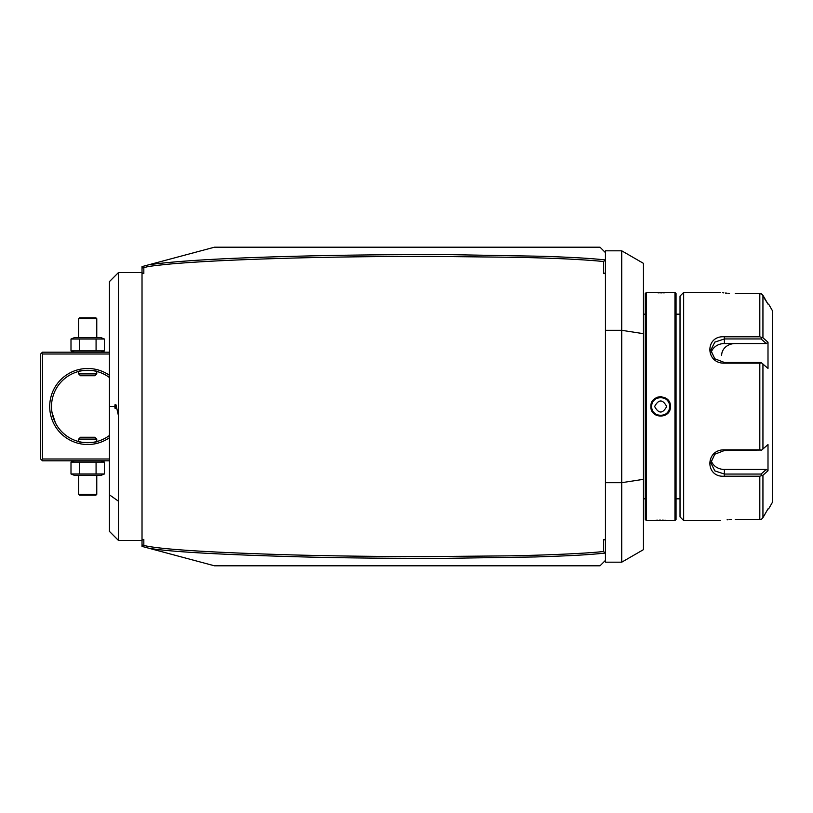 <?xml version="1.0" encoding="UTF-8"?>
<svg xmlns="http://www.w3.org/2000/svg" width="813" height="813" viewBox="0 0 813 813"><rect width="100%" height="100%" fill="white"/><g stroke="black" fill="none" stroke-linecap="round" stroke-linejoin="round"><path stroke-width="1.22" d="M143.769 546.864L148.952 548.257L142.021 546.397L142.021 544.588L143.769 546.864L143.2 546.123L143.83 545.452C159.023 549.182 205.974 552.261 284.672 554.69C324.092 555.879 370.952 556.529 425.24 556.631L509.853 555.848C545.665 555.167 587.453 553.44 603.632 551.468L603.632 539.446L605.441 539.446L605.441 273.554L603.632 273.554L603.632 261.522C574.445 258.636 537.129 257.833 518.013 257.335L429.925 256.369C372.242 256.41 321.186 257.142 276.745 258.544C231.319 259.936 195.842 261.756 170.324 264.001C144.907 266.532 148.677 266.705 143.83 267.548L143.83 273.554L142.021 273.554L142.021 266.603L143.769 266.136L143.2 266.877L143.83 267.548M150.496 264.327L147.936 265.018M142.021 540.106L142.021 539.446L143.83 539.446L142.021 540.106L142.021 544.588M142.021 539.446L142.021 273.554M605.441 539.446L605.441 560.37L600.014 565.797L214.429 565.797L148.952 548.257C169.978 551.844 221.756 554.74 304.286 556.956C344.875 557.992 392.171 558.46 446.174 558.338L535.401 556.956C575.36 555.625 588.703 554.761 605.004 553.094L603.632 551.478M143.83 539.446L143.83 545.452M603.632 273.554L605.441 272.894L605.441 259.835L603.632 261.522M605.441 272.894L605.441 273.554M605.014 259.896C590.36 258.341 575.096 257.447 543.267 256.288L452.353 254.693C403.888 254.489 358.767 254.845 316.979 255.76C235.414 257.477 179.409 260.475 148.952 264.743L214.429 247.203L600.014 247.203L605.441 252.63L605.441 259.835M603.632 539.446L605.441 540.106M605.441 482.678L621.742 482.678L621.742 562.179L605.441 562.179L605.441 560.37L600.014 565.797M605.441 330.322L621.742 330.322L643.459 333.676L643.459 263.361L621.742 250.821L621.742 482.678L643.459 479.324L643.459 549.639L621.742 562.179M605.441 252.63L605.441 250.821L621.742 250.821M643.459 333.676L643.459 479.324M646.355 520.544L646.355 292.456L645.268 293.544L645.268 519.456L646.355 520.544L670.105 520.513M670.43 406.5C670.999 419.203 650.319 419.203 650.878 406.5C650.309 393.797 670.999 393.797 670.43 406.5L669.699 406.144M670.43 520.544L674.963 520.544L674.963 292.456L646.355 292.456M669.211 520.442L667.168 520.31M666.01 520.249L664.77 520.198M663.388 520.157L662.128 520.127M660.644 520.117L659.191 520.127M657.91 520.157L656.518 520.198M655.288 520.249L654.059 520.31M652.087 520.452L651.203 520.513M651.609 406.5L651.62 407.018A9.055 9.055 0 0 1 651.609 406.5C651.04 394.823 670.278 394.823 669.709 406.5C670.278 418.177 651.04 418.177 651.609 406.5L651.62 405.982A9.055 9.055 0 0 0 651.609 406.5L650.878 406.5M651.67 407.547L651.741 408.065A9.055 9.055 0 0 1 651.67 407.547M651.975 409.071L651.985 409.091A9.055 9.055 0 0 1 651.853 408.583M654.069 412.709L654.445 413.085A9.055 9.055 0 0 1 653.398 411.906L653.723 412.313M656.132 414.335L656.599 414.589A9.055 9.055 0 0 1 655.685 414.061M658.063 415.169L658.571 415.311A9.055 9.055 0 0 1 658.063 415.169M659.089 415.413L659.607 415.494A9.055 9.055 0 0 1 659.089 415.413M660.715 415.555A9.055 9.055 0 0 0 661.182 415.534L660.654 415.555A9.055 9.055 0 0 1 660.136 415.534L660.613 415.555M661.711 415.494L662.229 415.413A9.055 9.055 0 0 1 661.711 415.494M662.747 415.311L663.256 415.169A9.055 9.055 0 0 1 662.747 415.311M664.719 414.589L665.634 414.061A9.055 9.055 0 0 1 664.719 414.589M667.595 412.313L667.91 411.906A9.055 9.055 0 0 1 666.873 413.085L667.239 412.709M669.17 409.589A9.055 9.055 0 0 1 668.499 411.022L668.753 410.555M669.465 408.583A9.055 9.055 0 0 1 669.333 409.091L669.424 408.746M669.617 407.821L669.648 407.547A9.055 9.055 0 0 1 669.577 408.065M669.699 406.866L669.709 406.5A9.055 9.055 0 0 1 669.699 407.018M661.477 396.693L660.532 396.663M660.166 396.673L657.382 397.232M669.648 405.453L669.577 404.935A9.055 9.055 0 0 1 669.648 405.453M668.499 401.978A9.055 9.055 0 0 1 669.17 403.411L668.977 402.923M666.934 399.976L666.873 399.915A9.055 9.055 0 0 1 667.91 401.094L667.768 400.9M662.971 397.75L662.747 397.689A9.055 9.055 0 0 1 663.256 397.831M662.229 397.587L661.711 397.506A9.055 9.055 0 0 1 662.229 397.587M660.654 397.445A9.055 9.055 0 0 1 661.182 397.466L660.857 397.455M658.134 397.811L658.063 397.831A9.055 9.055 0 0 1 658.571 397.689M656.111 398.675L655.685 398.939A9.055 9.055 0 0 1 656.599 398.411L656.132 398.665M653.723 400.687L653.398 401.094A9.055 9.055 0 0 1 654.445 399.915M651.853 404.417A9.055 9.055 0 0 1 651.985 403.909L651.874 404.305M657.941 292.843L659.201 292.873M660.664 292.883L662.138 292.873M663.388 292.843L664.78 292.802M666.01 292.751L667.199 292.69M669.221 292.558L670.105 292.487M674.963 520.544L676.05 519.456L676.05 293.544L674.963 292.456M680.024 406.5L680.024 296.074L683.652 292.456L683.652 520.544L680.024 516.926L680.024 406.5M735.237 293.473C715.907 292.365 715.907 292.365 735.237 293.473L759.809 293.473L762.462 294.621M722.686 292.761L723.865 292.893M725.501 293.046L727.066 293.168M728.174 293.249L729.515 293.33M762.98 517.647L761.639 519.101L759.809 519.527L735.237 519.527C715.907 520.635 715.907 520.635 735.237 519.527L759.809 519.527L759.809 476.194L724.383 476.194C705.064 477.709 705.034 449.437 724.383 449.833L759.809 449.833L759.809 363.167L724.383 363.167C705.074 363.584 705.023 335.312 724.383 336.806L759.809 336.806L759.809 293.473M759.809 363.167L761.639 362.954L761.059 362.466L724.383 362.466L714.8 358.787L710.806 350.2L714.79 342.131L724.383 338.95L761.059 338.95L761.639 337.456L762.94 337.802L762.94 295.292L768 304.123L761.639 293.899M731.598 519.588L729.515 519.67M728.113 519.751L727.076 519.832M761.639 362.954L768 368.421L768 342.212L766.334 343.553L724.383 343.553A13.577 11.758 180 0 0 711.121 352.771M711.121 460.229A13.577 11.758 0 0 0 724.383 469.447L766.334 469.447L768 470.788L768 444.579L761.639 450.107L759.809 449.833M761.639 337.456L759.809 336.806M767.97 342.182L766.568 340.962M768.641 508.877L772.35 502.444L772.35 310.556L768.641 304.123M762.94 337.802L768 342.212M735.237 343.553A13.577 11.758 180 0 0 721.659 355.311M768 508.877L762.94 517.708L762.94 475.199L768 470.788M761.639 519.101L762.167 518.684M759.809 476.194L762.94 475.199M761.639 475.544L761.059 474.05L724.383 474.05L714.79 470.869L710.806 462.8L714.8 454.213L724.383 450.534L761.639 450.046M761.639 450.107L761.059 450.534M766.334 469.447L761.059 474.05L761.639 475.483M761.059 362.466L761.639 362.893M761.639 337.517L761.059 338.95L766.334 343.553M652.819 411.022A9.055 9.055 0 0 1 652.148 409.589M669.709 406.5A9.055 9.055 0 0 0 669.699 405.982M669.465 404.417A9.055 9.055 0 0 0 669.333 403.909M665.634 398.939A9.055 9.055 0 0 0 664.719 398.411M659.607 397.506A9.055 9.055 0 0 0 659.089 397.587M652.819 401.978A9.055 9.055 0 0 0 652.148 403.411M651.741 404.935A9.055 9.055 0 0 0 651.67 405.453M666.701 406.5C662.666 399.153 658.642 399.153 654.617 406.5C658.642 413.847 662.666 413.847 666.701 406.5M142.021 268.412L143.769 266.136L148.952 264.743M600.014 247.203L511.316 247.203M576.478 565.797L511.316 565.797M467.871 565.797L507.688 565.797M143.83 273.554L142.021 272.894M114.877 406.876L115.06 408.37L115.964 408.258A8.15 8.15 0 0 1 115.964 404.742L118.495 415.91L118.495 272.538L142.021 272.538M118.495 415.91L118.495 540.462L109.44 531.407L109.44 281.593L118.495 272.538M115.964 404.742L115.06 404.63A9.055 9.055 0 0 0 115.06 408.37M115.954 406.5L115.964 408.258M41.554 353.096L42.459 354.001L42.459 458.999L41.554 459.904L40.65 458.999L40.65 354.001L42.459 352.192L109.44 352.192M42.459 354.001L109.44 354.001M42.459 458.999L109.44 458.999M109.44 437.699A38.018 38.018 0 0 1 49.705 406.5A38.018 38.018 0 0 1 109.44 375.301M41.554 459.904L42.459 460.808L109.44 460.808M82.083 442.262A36.209 36.209 0 0 1 55.436 422.892L52.002 412.415A36.209 36.209 0 0 1 51.869 411.581L51.676 409.904A36.209 36.209 0 0 1 51.605 409.051L51.514 406.5C56.188 384.295 56.188 384.295 51.514 406.5A36.209 36.209 0 0 1 109.44 377.537A36.209 36.209 0 0 0 96.767 371.45C97.316 370.189 78.109 370.189 78.668 371.45A36.209 36.209 0 0 0 55.436 390.108M95.619 371.165A36.209 36.209 0 0 0 93.353 370.738M91.219 370.464A36.209 36.209 0 0 0 90.7 370.423M84.735 370.423A36.209 36.209 0 0 0 84.217 370.464M82.083 370.738A36.209 36.209 0 0 0 79.816 371.165M54.898 391.216A36.209 36.209 0 0 0 54.654 391.744M53.333 395.169A36.209 36.209 0 0 0 53.109 395.88M52.682 397.374A36.209 36.209 0 0 0 52.489 398.157M52.002 400.585A36.209 36.209 0 0 0 51.869 401.419M51.676 403.096A36.209 36.209 0 0 0 51.605 403.949M80.457 371.033L82.164 370.728M82.926 370.616L83.546 370.535M83.617 370.525L84.42 370.443M84.857 370.413L87.58 370.291M87.824 370.291L88.841 370.311M90.314 370.393L91.046 370.454M92.438 370.606L93.973 370.84M95.05 371.043L96.767 371.45L96.767 373.919L78.668 373.919L78.668 371.45M93.353 442.262A36.209 36.209 0 0 0 109.44 435.463A36.209 36.209 0 0 1 51.514 406.5M52.489 414.843A36.209 36.209 0 0 0 52.682 415.626M53.109 417.12A36.209 36.209 0 0 0 53.333 417.831M53.841 419.274A36.209 36.209 0 0 0 54.268 420.351M54.593 421.114A36.209 36.209 0 0 0 54.989 421.977M84.217 442.536A36.209 36.209 0 0 0 84.735 442.577M90.7 442.577A36.209 36.209 0 0 0 91.219 442.536M94.979 441.967L93.271 442.272M92.509 442.384L91.879 442.465M91.818 442.475L91.015 442.557M90.578 442.587L87.845 442.709M87.601 442.709L86.585 442.689M85.111 442.607L84.582 442.567M82.53 442.333L81.463 442.16M80.385 441.957L78.668 441.55C78.109 442.811 97.316 442.811 96.767 441.55L96.767 439.081L78.668 439.081L78.668 441.55M96.767 439.081L94.958 437.272L80.477 437.272L78.668 439.081M78.668 373.919L80.477 375.728L94.958 375.728L96.767 373.919M70.995 473.969L104.44 473.969L101.178 475.29L74.257 475.29L70.995 473.969L70.995 462.119L104.44 462.119L101.178 460.808M70.995 462.119L74.257 460.808M102.743 474.548L104.44 473.969L104.44 462.119L102.743 461.55M79.359 473.969L79.359 462.119M96.076 473.969L96.076 462.119M96.767 494.294L78.668 494.294L79.572 495.198L95.863 495.198L96.767 494.294L96.767 475.29M78.668 494.294L78.668 475.29M74.257 352.192L70.995 350.881L104.44 350.881L102.743 351.45M101.178 352.192L104.44 350.881L104.44 339.031L102.743 338.452M96.076 339.031L104.44 339.031L101.178 337.71L74.257 337.71L70.995 339.031L96.076 339.031L96.076 350.881M79.359 350.881L79.359 339.031M70.995 350.881L70.995 339.031M78.668 318.706L96.767 318.706L95.863 317.802L79.572 317.802L78.668 318.706L78.668 337.71M96.767 318.706L96.767 337.71M762.94 449.01L762.94 363.99M724.383 363.167L724.383 362.466M724.383 336.806L724.383 343.553M724.383 476.194L724.383 469.447M724.383 449.833L724.383 450.534M114.867 406.5L109.44 406.5M118.495 501.225L109.44 494.822M645.268 314.174L643.459 314.174M676.05 314.174L680.024 314.174M676.05 498.826L680.024 498.826M720.216 292.456L683.652 292.456M720.216 520.544L683.652 520.544M645.268 498.826L643.459 498.826M142.021 540.462L118.495 540.462"/></g></svg>
